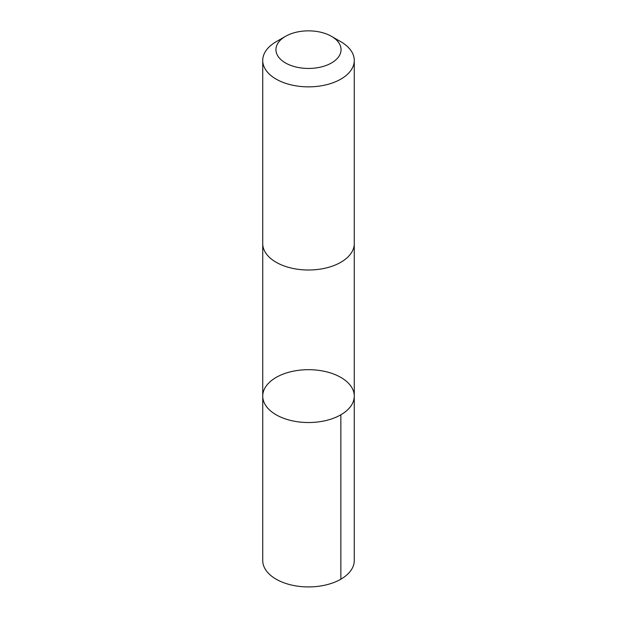 <?xml version="1.0" encoding="UTF-8"?>
<svg xmlns="http://www.w3.org/2000/svg" width="617" height="617" viewBox="0 0 617 617"><rect width="100%" height="100%" fill="white"/><g stroke="black" fill="none" stroke-linecap="round" stroke-linejoin="round"><path stroke-width="0.93" d="M268.04 383.759A45.766 26.423 180 0 1 319.513 370.462A45.766 26.423 180 0 1 354.266 396.106A45.766 26.423 180 0 1 308.5 422.529A45.766 26.423 180 0 1 262.734 396.106A45.766 26.423 180 0 1 268.04 383.759M262.726 560.498A45.774 26.423 0 0 0 297.479 586.15A45.774 26.423 0 0 0 348.967 572.854A45.774 26.423 0 0 0 354.274 560.498L354.266 396.106A45.766 26.423 180 0 1 308.5 422.529A45.766 26.423 180 0 1 262.734 396.106L262.726 560.498M285.478 36.357L276.138 41.748A45.774 26.423 0 0 0 262.726 60.435L262.726 243.576A45.774 26.423 0 0 0 297.479 269.228A45.774 26.423 0 0 0 348.967 255.924A45.774 26.423 0 0 0 354.274 243.576L354.274 60.435A45.774 26.423 0 0 0 340.862 41.748L331.522 36.357A32.554 18.795 0 0 0 285.478 36.357A32.554 18.795 0 0 0 289.165 64.77A32.554 18.795 0 0 0 337.283 58.43A32.554 18.795 0 0 0 331.522 36.357M262.726 60.435A45.774 26.423 0 0 0 297.479 86.079A45.774 26.423 0 0 0 348.967 72.783A45.774 26.423 0 0 0 354.274 60.435M340.862 414.794L340.862 579.186M262.734 244.016L262.734 396.106M354.266 244.016L354.266 396.106"/></g></svg>
